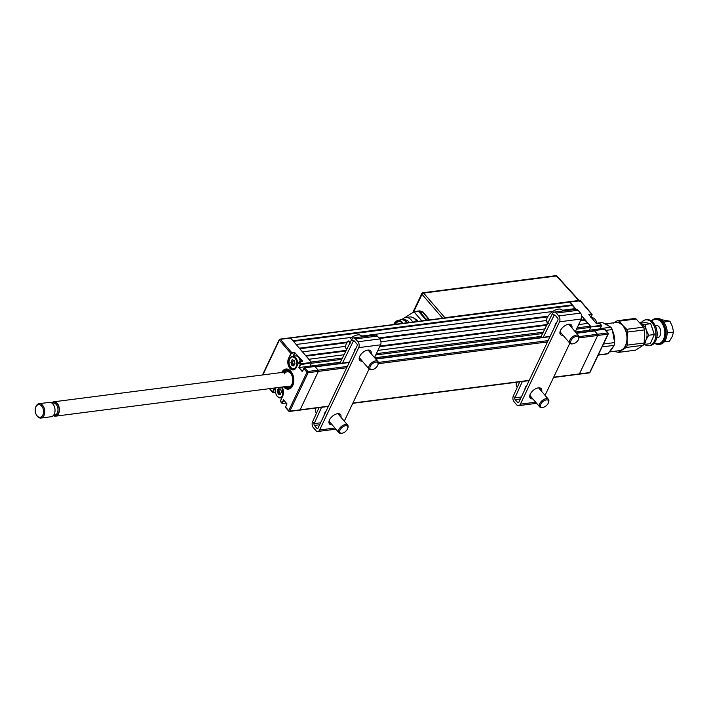 <?xml version="1.0" encoding="UTF-8"?>
<svg xmlns="http://www.w3.org/2000/svg" width="709" height="709" viewBox="0 0 709 709"><rect width="100%" height="100%" fill="white"/><g stroke="black" fill="none" stroke-linecap="round" stroke-linejoin="round"><path stroke-width="1.06" d="M590.81 317.402L591.962 314.973L591.687 314.176L580.192 300.776L569.939 302.096A0.869 0.567 -97.3 0 0 569.513 301.901A0.869 0.567 82.7 0 1 569.939 302.096L572.393 305.482L293.464 341.348M349.2 362.494L315.328 366.854L318.181 370.178L315.009 366.482L304.755 367.803A0.869 0.47 139.4 0 0 303.789 368.547L302.318 371.64L298.835 367.572L300.297 364.488A0.869 0.47 -40.6 0 1 301.272 363.735L311.526 362.414L290.61 338.025A0.869 0.567 -97.3 0 0 290.185 337.821A0.869 0.567 82.7 0 1 290.61 338.025L292.985 340.79L572.314 304.87M575.088 308.619L572.393 305.482M298.613 362.512L296.327 367.404A7.09 4.6 82.7 0 1 289.875 368.281A7.09 4.6 82.7 0 1 288.563 358.346L290.867 353.49L279.381 340.09A0.869 0.47 -40.6 0 1 280.356 339.336L569.939 302.096L576.107 309.292L575.486 308.566L562.441 310.25M552.728 311.49L361.67 336.066M351.956 337.316L296.158 344.494L299.322 348.19L347.313 342.013M349.537 341.729L350.601 341.596M378.916 337.954L548.075 316.196M547.658 316.87L379.395 338.512M346.896 342.686L299.801 348.748M580.751 320.202L584.996 319.662L581.717 315.975M546.391 320.521L380.955 341.791M345.629 346.338L302.495 351.886L305.659 355.581L346.267 350.361M379.98 346.019L547.029 324.536M584.996 319.662L585.076 320.264L580.432 320.858M546.701 325.201L379.669 346.683M345.939 351.017L306.137 356.14M587.761 323.401L585.076 320.264M577.117 327.85L590.535 326.122L588.16 323.357L578.668 324.571M544.866 328.923L377.906 350.397M344.095 354.739L308.832 359.277L311.207 362.051L342.474 358.027M590.535 326.122A0.869 0.567 82.7 0 1 590.694 327.345L589.339 330.217L575.469 331.998M341.818 359.348L311.366 363.265L310.001 366.136L310.702 366.952L310.001 366.136L311.579 362.822L300.678 364.639L299.313 367.51L340.391 362.228M541.162 336.412L374.698 357.815M589.339 330.217L590.225 331.245L589.339 330.217L600.027 328.843L601.392 325.972L590.907 326.902L589.339 330.217M576.355 333.035L594.231 330.731A0.869 0.567 82.7 0 1 594.656 330.935L597.51 334.258A0.869 0.567 82.7 0 1 597.669 335.472L579.421 373.9A0.869 0.567 82.7 0 1 579.058 374.21A0.869 0.567 -97.3 0 0 579.421 373.9L589.675 372.588L607.923 334.161A0.869 0.567 -97.3 0 0 607.764 332.938L604.334 329.277M346.71 367.749L318.341 371.401A0.869 0.567 -97.3 0 0 318.181 370.178A0.869 0.567 82.7 0 1 318.341 371.401L300.093 409.829A0.869 0.567 82.7 0 1 299.73 410.13A0.869 0.567 -97.3 0 0 300.093 409.829L318.341 371.401L308.087 372.721A0.869 0.461 -154.6 0 1 306.953 372.243L303.789 368.547M299.304 409.935A0.869 0.567 -97.3 0 0 299.73 410.13L328.329 406.452M286.197 403.004L282.395 403.492A0.869 0.47 -40.6 0 1 282.049 402.916L282.652 403.456L286.197 402.996M282.279 387.495A6.798 4.414 -97.3 0 0 282.005 387.043A7.09 4.6 82.7 0 1 282.696 396.109L280.392 400.975L282.049 402.916L283.52 399.823L283.839 400.195M274.959 387.947L272.965 392.494A0.869 0.47 -40.6 0 1 272.628 391.917L274.48 388.009M283.804 400.16L282.43 403.067M273 392.068L269.792 388.612M302.176 361.377L295.104 352.94L293.579 356.166M293.34 360.482L293.171 361.129L291.869 361.298A6.514 4.227 -97.3 0 1 292.108 359.649A6.514 4.227 -97.3 0 0 291.886 361.289L291.204 362.069L292.516 361.9L293.26 364.754L294.262 364.878M291.886 361.98A6.514 4.227 -97.3 0 0 292.064 363.549A6.514 4.227 -97.3 0 1 291.886 361.98M292.409 364.86A6.514 4.227 -97.3 0 0 292.613 365.392A6.514 4.227 -97.3 0 1 292.409 364.86M302.176 361.466L302.557 361.005L295.104 352.94M262.844 374.919L279.381 340.09A0.869 0.461 -154.6 0 1 279.568 339.451L280.259 339.363M294.678 352.373L291.842 352.736L290.867 353.49A0.869 0.47 -40.6 0 1 291.842 352.736L280.356 339.336A0.869 0.567 -97.3 0 0 279.568 339.451L279.311 339.983M286.959 403.891L285.541 406.975L286.959 403.891L283.795 400.195M298.835 367.572L302.477 371.206L304.613 367.741L307.919 371.498A0.869 0.567 -97.3 0 1 308.087 372.721L289.839 411.149A0.869 0.461 -154.6 0 1 288.705 410.671L285.541 406.975A0.869 0.47 139.4 0 0 285.532 407.462L288.705 411.158A0.869 0.47 139.4 0 0 289.05 411.255L288.66 410.803M347.339 366.429L307.919 371.498A0.869 0.47 139.4 0 0 306.953 372.243L288.705 410.671A0.869 0.47 139.4 0 0 288.705 411.158M289.839 411.149A0.869 0.567 82.7 0 1 289.05 411.255L328.462 406.177M296.327 367.404L298.595 362.388L299.606 361.794A0.869 0.47 139.4 0 0 298.631 362.547L300.297 364.488L301.077 363.788M302.442 361.43L299.606 361.794L301.325 364.142M283.52 399.823L287.003 403.891M283.573 386.839A10.13 6.576 -97.3 0 0 292.773 385.528A10.13 6.576 -97.3 0 0 290.885 371.348A10.13 6.576 -97.3 0 0 281.73 372.491M282.005 403.04L282.652 403.456M284.415 386.733A9.261 6.018 -97.3 0 0 292.285 384.996A9.261 6.018 -97.3 0 0 290.858 372.367A9.261 6.018 -97.3 0 0 282.572 372.385M282.368 372.73L282.129 372.145A10.13 6.576 82.7 0 1 286.046 369.017M288.625 389.108A10.13 6.576 82.7 0 1 283.813 386.813M283.556 372.252A8.393 5.45 82.7 0 1 291.275 374.157A8.393 5.45 82.7 0 1 292.392 382.816A8.393 5.45 82.7 0 1 285.399 386.6M284.344 373.918A7.232 4.697 82.7 0 1 291.434 374.449M591.74 314.583L588.851 314.548L591.687 314.176A0.869 0.47 -40.6 0 1 592.024 314.273L580.538 300.873A0.869 0.47 -40.6 0 0 580.192 300.776A0.869 0.567 -97.3 0 0 579.776 300.581L279.931 339.141M590.907 326.902L601.108 325.174A0.869 0.47 -40.6 0 1 601.454 325.271L599.796 323.331A0.869 0.47 139.4 0 0 599.451 323.233L599.185 323.269M588.851 314.548L596.375 323.588M601.454 325.271A0.869 0.47 -40.6 0 1 601.454 325.759L601.392 325.972M578.633 374.015A0.869 0.567 -97.3 0 0 579.058 374.21L589.312 372.89A0.869 0.567 82.7 0 0 589.675 372.588A0.869 0.461 25.4 0 0 589.985 372.402L608.233 333.974A0.869 0.461 25.4 0 1 607.923 334.161L597.669 335.472A0.869 0.567 -97.3 0 0 597.51 334.258L607.764 332.938A0.869 0.47 139.4 0 1 608.109 333.035L604.945 329.339A0.869 0.47 139.4 0 0 604.6 329.242L594.337 330.562L597.51 334.258L579.076 336.633M579.014 337.874L597.669 335.472L579.421 373.9L553.676 377.215M600.727 329.658L600.027 328.843M596.615 323.605L599.451 323.233L601.161 325.582M581.699 315.815L590.854 326.494M592.024 314.273A0.869 0.47 -40.6 0 1 592.024 314.761L592.024 314.761M280.941 392.963L281.455 392.21M279.86 393.725L278.548 393.894L279.86 393.725M279.443 388.975L280.675 389.356L281.384 391.66L280.463 394.346L278.371 394.204L277.201 391.386L278.123 388.7L279.443 388.975L278.867 391.013L277.556 391.182L278.096 392.148L279.399 391.98L279.763 393.699M278.867 391.013L279.399 391.98M279.062 388.718L278.291 389.888L279.594 389.72M279.452 392.121L278.141 392.29L278.318 393.628L279.63 393.46M276.005 387.814A5.929 3.855 -97.3 0 0 275.633 388.887A5.929 3.855 -97.3 0 0 276.421 395.002A5.929 3.855 -97.3 0 0 282.545 395.312A5.929 3.855 -97.3 0 0 281.535 387.105M278.477 388.355A6.514 4.227 -97.3 0 0 278.274 391.093M278.779 393.575A6.514 4.227 -97.3 0 0 278.867 393.832A6.514 4.227 -97.3 0 0 278.974 394.098M282.022 397.288A6.514 4.227 82.7 0 1 280.56 397.926A6.514 4.227 82.7 0 1 276.581 395.285A6.514 4.227 82.7 0 1 276.501 395.143M275.677 388.727A6.514 4.227 82.7 0 1 275.712 388.567A6.514 4.227 82.7 0 1 275.952 387.823M280.215 388.842L279.709 389.232M296.176 366.597A5.929 3.855 -97.3 0 0 295.077 358.284A5.929 3.855 -97.3 0 0 289.68 359.02A5.929 3.855 -97.3 0 0 289.272 360.172A5.929 3.855 -97.3 0 0 290.061 366.296A5.929 3.855 -97.3 0 0 296.176 366.597M289.307 360.021A6.514 4.227 82.7 0 1 289.352 359.862A6.514 4.227 82.7 0 1 289.795 358.594A6.514 4.227 82.7 0 1 292.533 356.299A6.514 4.227 82.7 0 1 297.576 364.523M300.315 361.617A6.514 4.227 -97.3 0 0 295.325 355.936L292.533 356.299M294.217 360.376L293.34 360.518L294.235 360.402M293.171 361.129L292.516 361.9M294.217 360.367L292.551 359.915M293.083 363.416L291.372 363.637L290.832 362.671L292.241 359.702L294.306 360.651L294.997 363.761L293.615 365.924L292.002 365.498L291.372 363.637M293.26 364.754L291.55 364.975M294.891 369.026A6.514 4.227 82.7 0 1 294.191 369.212A6.514 4.227 82.7 0 1 290.211 366.58A6.514 4.227 82.7 0 1 290.132 366.429M595.914 320.592A5.929 3.855 82.7 0 1 595.985 320.725A5.929 3.855 82.7 0 1 596.907 323.481M596.845 323.49A6.514 4.227 -97.3 0 0 595.835 320.441A6.514 4.227 -97.3 0 0 591.855 317.809L591.226 317.889M53.281 415.607A7.232 4.697 -97.3 0 0 55.577 416.156A7.232 4.697 -97.3 0 0 58.324 405.078A7.232 4.697 -97.3 0 0 53.724 401.808A7.232 4.697 -97.3 0 0 51.651 402.925M40.954 418.044L51.208 416.724A7.232 4.697 -97.3 0 0 53.964 405.637A7.232 4.697 -97.3 0 0 49.364 402.375L39.11 403.687A7.232 4.697 82.7 0 1 43.701 406.957A7.232 4.697 82.7 0 1 40.954 418.044A7.232 4.697 82.7 0 1 36.531 415.111L36.292 414.685A6.363 4.13 -97.3 0 0 42.115 416.174A6.363 4.13 -97.3 0 0 42.611 407.507A6.363 4.13 -97.3 0 0 38.676 404.626A6.363 4.13 -97.3 0 0 35.45 408.118A6.363 4.13 -97.3 0 0 36.141 414.393A6.363 4.13 -97.3 0 0 36.292 414.685M35.45 408.118L35.565 407.648A7.232 4.697 82.7 0 1 39.11 403.687M442.62 318.217L422.006 294.315A1.453 0.815 -40.8 0 1 423.627 293.065A1.453 0.948 -97.3 0 0 422.936 292.746A1.453 1.453 0 0 0 421.802 293.57L412.789 312.563M444.88 317.712L578.73 300.501L556.45 275.987L423.627 293.065L444.88 317.712L444.109 318.031M579.306 301.467L578.73 300.501M557.008 276.129A1.453 1.453 0 0 0 555.75 275.668A1.453 0.948 82.7 0 1 556.45 275.987A1.453 0.78 -42.3 0 1 557.008 276.129L579.288 300.643M429.282 319.936L422.67 312.173L419.879 310.843L417.477 311.145A5.823 3.775 82.7 0 1 420.322 312.474L426.995 320.229M418.904 310.967L422.998 311.933L429.636 319.892M420.322 312.474L422.998 311.933M428.289 318.917L426.082 319.201M416.325 311.588L416.511 311.481A5.823 3.775 82.7 0 1 417.477 311.145M413.125 317.703L417.238 320.122L418.159 321.363M421.864 320.885L413.985 311.889L404.245 317.933M414.083 311.898L418.629 311.455L426.233 320.326M404.006 319.91L404.36 319.865A9.403 6.106 82.7 0 1 409.35 322.498M402.136 319.582A11.574 7.515 82.7 0 1 405.716 317.508A11.574 7.515 82.7 0 1 412.718 322.063M393.743 324.509A9.545 6.204 82.7 0 1 394 323.907A9.545 6.204 82.7 0 1 397.474 320.645L400.558 319.812A9.979 6.487 82.7 0 1 401.117 319.697L401.773 319.617A9.979 6.487 82.7 0 1 407.321 322.755M401.117 319.697A9.979 6.487 82.7 0 1 406.665 322.843M397.474 320.645A9.545 6.204 82.7 0 1 403.146 323.295M394.372 324.421A8.827 5.734 82.7 0 1 394.399 324.368A8.827 5.734 82.7 0 1 400.638 321.78A8.827 5.734 82.7 0 1 402.517 323.375M405.716 317.508L409.758 316.985A11.574 7.515 82.7 0 1 416.759 321.549M400.931 321.957A8.393 5.45 -97.3 0 0 398.812 321.602A8.393 5.45 -97.3 0 0 395.427 324.288M640.768 323.729A10.13 6.576 82.7 0 1 646.227 329.924A10.13 6.576 -97.3 0 1 646.023 339.895L648.726 335.242L646.227 329.924L645.101 324.43L650.72 323.712L654.345 334.515L650.295 343.661L644.676 344.379L646.023 339.895A10.13 6.576 82.7 0 1 644.251 342.456M654.345 334.515L648.726 335.242M650.72 323.712L643.045 322.046L639.642 322.48M640.581 323.685L645.101 324.43M605.247 323.88L615.864 322.515A14.18 9.208 82.7 0 1 622.582 325.493A14.18 9.208 82.7 0 1 626.836 340.639A14.18 9.208 82.7 0 1 619.48 350.645L609.421 351.939M606.213 324.403A14.18 9.208 82.7 0 1 609.102 326.078M617.628 350.884A14.464 9.394 -97.3 0 0 622.165 349.954L618.62 352.364A15.917 10.334 82.7 0 1 616.662 351.939L615.802 351.115M622.165 349.954A14.464 9.394 -97.3 0 0 627.173 338.645L627.323 345.132A15.917 10.334 82.7 0 1 626.295 347.463L622.165 349.954M627.173 338.645A14.464 9.394 -97.3 0 0 622.679 325.271L626.676 329.313A15.917 10.334 82.7 0 1 627.598 332.069L627.173 338.645M613.188 323.207L617.317 320.725A15.917 10.334 82.7 0 1 619.276 321.15L622.679 325.271A14.464 9.394 -97.3 0 0 614.012 322.755M618.62 352.364L635.494 350.193L643.169 345.301A15.917 10.334 -97.3 0 0 644.197 342.961L644.472 329.907A15.917 10.334 -97.3 0 0 643.55 327.141L636.15 318.979A15.917 10.334 -97.3 0 0 634.192 318.554L617.317 320.725M636.15 318.979L619.276 321.15M643.55 327.141L626.676 329.313M644.472 329.907L627.598 332.069M644.197 342.961L627.323 345.132M643.169 345.301L626.295 347.463M612.665 330.997A14.18 9.208 82.7 0 1 614.481 341.366M613.205 346.781A14.18 9.208 82.7 0 1 610.36 350.751M641.627 322.223A13.019 8.455 82.7 0 1 645.695 319.848A13.019 8.455 82.7 0 1 651.863 322.586A13.019 8.455 82.7 0 1 655.763 336.491A13.019 8.455 82.7 0 1 649.01 345.673A13.019 8.455 82.7 0 1 644.392 344.344M645.695 319.848L646.892 319.697A13.019 8.455 82.7 0 1 653.06 322.427A13.019 8.455 82.7 0 1 654.85 324.97A13.019 8.455 82.7 0 1 656.578 338.406A13.019 8.455 82.7 0 1 650.215 345.522L649.01 345.673M654.948 325.147A12.301 7.985 82.7 0 1 655.045 325.325A12.301 7.985 82.7 0 1 656.685 338.016A12.301 7.985 82.7 0 1 656.631 338.202M654.336 343.076A13.019 8.455 -97.3 0 0 658.945 344.397L660.141 344.246A13.019 8.455 -97.3 0 0 666.894 335.065A13.019 8.455 -97.3 0 0 662.986 321.15A13.019 8.455 -97.3 0 0 656.818 318.421L655.621 318.571A13.019 8.455 -97.3 0 0 651.5 321.017M658.945 344.397A13.019 8.455 -97.3 0 0 665.698 335.215A13.019 8.455 -97.3 0 0 661.789 321.31A13.019 8.455 -97.3 0 0 655.621 318.571M654.504 342.864A12.301 7.985 -97.3 0 0 664.12 337.741A12.301 7.985 -97.3 0 0 660.992 321.939A12.301 7.985 -97.3 0 0 651.713 321.177M657.748 337.262A6.221 4.041 -97.3 0 0 658.386 337.466M656.835 325.422A6.221 4.041 -97.3 0 0 656.277 325.777M656.756 337.714A6.221 4.041 -97.3 0 0 660.664 333.895A6.221 4.041 -97.3 0 0 658.891 326.689A6.221 4.041 -97.3 0 0 655.196 325.599M664.98 324.066A11.574 7.515 82.7 0 1 666.611 336.722M667.134 331.351L667.931 332.769L673.55 332.051L672.416 326.557L669.925 321.239L664.306 321.957L664.439 323.1M669.925 321.239L661.355 319.688M663.589 321.868L664.306 321.957M673.55 332.051L672.212 336.527L669.5 341.189L664.209 341.871M667.107 334.001L667.931 332.769M606.098 354.11A15.917 10.334 -97.3 0 0 606.319 354.083A15.917 10.334 -97.3 0 0 607.055 353.951A15.917 10.334 -97.3 0 0 607.985 353.649L614.109 345.354A15.917 10.334 -97.3 0 0 614.606 342.589L612.301 329.552L605.832 330.376M614.109 345.354L602.101 346.905M614.606 342.589L603.465 344.016M612.301 329.552A15.917 10.334 -97.3 0 0 610.901 327.239L600.213 328.613M610.901 327.239L602.482 322.489L596.863 323.215L602.26 322.515A15.917 10.334 -97.3 0 0 602.038 322.551M607.985 353.649L598.299 354.899M332.113 424.762A7.232 3.908 -40.6 0 1 329.49 423.92A7.232 3.908 -40.6 0 1 330.731 418.009A7.232 3.908 -40.6 0 1 337.599 413.693A7.232 3.908 -40.6 0 1 340.471 414.499A7.232 3.908 -40.6 0 1 340.905 417.229M339.319 415.377A7.232 3.908 139.4 0 0 339.407 413.817M362.317 361.156A7.232 3.908 -40.6 0 1 359.693 360.314A7.232 3.908 -40.6 0 1 360.934 354.403A7.232 3.908 -40.6 0 1 367.803 350.086A7.232 3.908 -40.6 0 1 370.674 350.902A7.232 3.908 -40.6 0 1 371.099 353.623M369.522 351.77A7.232 3.908 139.4 0 0 369.611 350.211M359.171 359.153A7.232 3.908 139.4 0 0 360.73 359.303M339.788 363.46L351.708 339.354A4.192 2.721 82.7 0 1 353.437 337.927A4.192 2.721 82.7 0 1 355.493 338.893L357.948 341.747A4.192 2.721 82.7 0 1 358.727 347.632L319.617 429.991A4.192 2.721 82.7 0 1 317.854 431.471A4.192 2.721 82.7 0 1 315.797 430.514L313.351 427.66A4.192 2.721 82.7 0 1 312.545 421.828L319.006 407.657M342.456 363.114L353.268 341.242A1.303 0.842 82.7 0 1 353.809 340.799A1.303 0.842 82.7 0 1 354.447 341.1L356.902 343.954A1.303 0.842 82.7 0 1 357.141 345.779L318.031 428.147A1.303 0.842 82.7 0 1 316.843 428.307L314.397 425.444A1.303 0.842 82.7 0 1 314.149 423.636L321.585 407.321M374.494 357.575L380.547 344.822A4.192 2.721 -97.3 0 0 379.767 338.946L377.321 336.084A4.192 2.721 -97.3 0 0 375.265 335.127L353.437 337.927M369.309 350.131L368.875 351.017M354.208 351.965A6.363 3.377 -39.7 0 1 356.228 347.711M328.967 422.759A7.232 3.908 139.4 0 0 330.527 422.91M344.29 421.181L369.061 369.017M316.843 428.307L318.04 428.156M324.146 415.261A6.363 3.501 -41.5 0 1 326.237 410.857M339.194 413.755L338.751 414.721M532.884 398.937A7.232 3.908 -40.6 0 1 530.261 398.103A7.232 3.908 -40.6 0 1 531.502 392.183A7.232 3.908 -40.6 0 1 538.37 387.867A7.232 3.908 -40.6 0 1 541.242 388.683A7.232 3.908 -40.6 0 1 541.667 391.403M540.081 389.56A7.232 3.908 139.4 0 0 540.178 387.991M563.088 335.33A7.232 3.908 -40.6 0 1 560.456 334.497A7.232 3.908 -40.6 0 1 561.705 328.586A7.232 3.908 -40.6 0 1 568.574 324.27A7.232 3.908 -40.6 0 1 571.445 325.077A7.232 3.908 -40.6 0 1 571.871 327.797M570.284 325.954A7.232 3.908 139.4 0 0 570.382 324.385M559.942 333.336A7.232 3.908 139.4 0 0 561.501 333.487M543.227 337.289L554.039 315.425A1.303 0.842 82.7 0 1 554.58 314.982A1.303 0.842 82.7 0 1 555.218 315.275L557.664 318.137A1.303 0.842 82.7 0 1 557.912 319.963L518.802 402.322A1.303 0.842 82.7 0 1 518.252 402.783A1.303 0.842 82.7 0 1 517.614 402.49L515.168 399.628A1.303 0.842 82.7 0 1 514.911 397.82L522.347 381.504M540.55 337.635L552.471 313.538A4.192 2.721 82.7 0 1 554.208 312.111A4.192 2.721 82.7 0 1 556.264 313.068L558.719 315.93A4.192 2.721 82.7 0 1 559.49 321.815L520.388 404.174A4.192 2.721 82.7 0 1 518.625 405.654A4.192 2.721 82.7 0 1 516.569 404.697L514.114 401.835A4.192 2.721 82.7 0 1 513.316 396.012L519.768 381.832M545.061 395.365L569.823 343.2M575.265 331.759L581.318 319.006A4.192 2.721 -97.3 0 0 580.538 313.121L578.083 310.267A4.192 2.721 -97.3 0 0 576.036 309.301L554.208 312.111M570.08 324.305L569.637 325.201M554.97 326.149A6.363 3.377 -39.7 0 1 556.99 321.895M529.738 396.943A7.232 3.908 139.4 0 0 531.298 397.093M539.966 387.929L539.522 388.904M524.917 389.445A6.363 3.501 -41.5 0 1 527.009 385.04M548.349 323.366L546.373 320.911A10.05 5.433 -40.6 0 1 552.94 311.348A10.05 5.433 -40.6 0 1 562.352 310.152L563.097 310.967M547.454 323.685L547.1 323.233A10.05 5.433 -40.6 0 1 546.852 322.887L547.587 322.418M547.472 323.65L546.852 322.887M570.692 342.598A4.919 2.659 139.4 0 0 572.996 343.803A4.919 2.659 139.4 0 0 578.721 338.893A4.919 2.659 139.4 0 0 578.81 337.502A4.919 2.659 139.4 0 0 574.068 337.254A4.919 2.659 139.4 0 0 570.692 342.598M572.996 343.803L572.216 343.909A5.787 3.128 -40.6 0 1 569.876 343.262A5.787 3.128 -40.6 0 1 569.495 342.5A5.787 3.128 -40.6 0 1 572.845 336.642A5.787 3.128 -40.6 0 1 578.668 335.729A5.787 3.128 -40.6 0 1 579.049 336.491A5.787 3.128 -40.6 0 1 578.952 338.131L578.721 338.893M556.326 322.701A5.787 3.128 139.4 0 0 555.333 325.387M351.584 339.593L350.565 338.388A10.05 5.433 -40.6 0 1 361.59 335.969L362.334 336.784M346.692 349.502L346.329 349.05A10.05 5.433 -40.6 0 1 348.154 340.852L350.29 342.208M350.175 343.227L348.154 340.852M371.667 364.399A4.919 2.659 139.4 0 0 369.876 368.166A4.919 2.659 139.4 0 0 372.234 369.619A4.919 2.659 139.4 0 0 376.293 367.342A4.919 2.659 139.4 0 0 377.95 364.71A4.919 2.659 139.4 0 0 376.364 362.086A4.919 2.659 139.4 0 0 371.667 364.399M372.234 369.619L371.445 369.726A5.787 3.128 -40.6 0 1 369.114 369.079A5.787 3.128 -40.6 0 1 370.78 363.584A5.787 3.128 -40.6 0 1 377.897 361.546A5.787 3.128 -40.6 0 1 378.181 363.956L377.95 364.71M355.555 348.518A5.787 3.128 139.4 0 0 354.562 351.212M316.506 413.134L316.125 412.656A10.05 5.433 -40.6 0 1 315.859 408.056M345.425 431.568A4.919 2.659 139.4 0 0 347.756 428.316A4.919 2.659 139.4 0 0 346.471 425.728A4.919 2.659 139.4 0 0 342.137 427.376A4.919 2.659 139.4 0 0 339.664 431.489A4.919 2.659 139.4 0 0 342.03 433.226A4.919 2.659 139.4 0 0 345.425 431.568M342.03 433.226L341.242 433.332A5.787 3.128 -40.6 0 1 338.911 432.685A5.787 3.128 -40.6 0 1 341.375 426.455A5.787 3.128 -40.6 0 1 347.694 425.152A5.787 3.128 -40.6 0 1 347.977 427.562L347.756 428.316M326.105 411.149A5.787 3.128 139.4 0 0 324.359 414.818M517.278 387.309L516.896 386.839A10.05 5.433 -40.6 0 1 516.631 382.24M544.618 406.798A4.919 2.659 139.4 0 0 548.518 402.499A4.919 2.659 139.4 0 0 544.477 400.514A4.919 2.659 139.4 0 0 540.524 404.999A4.919 2.659 139.4 0 0 542.793 407.409A4.919 2.659 139.4 0 0 544.618 406.798M542.793 407.409L542.013 407.515A5.787 3.128 -40.6 0 1 539.682 406.869A5.787 3.128 -40.6 0 1 543.989 399.406A5.787 3.128 -40.6 0 1 548.465 399.335A5.787 3.128 -40.6 0 1 548.748 401.737L548.518 402.499M526.867 385.324A5.787 3.128 139.4 0 0 525.13 388.993M308.114 371.862L307.121 371.986M376.346 353.676L543.236 332.211M590.694 327.345L576.488 329.171M542.589 333.531L375.717 354.987M594.656 330.935L576.55 333.257M549.971 336.678L375.779 359.082M378.314 362.45L548.101 340.612M547.481 341.933L378.252 363.69M352.905 403.031L529.233 380.361M282.696 396.109L282.758 395.897A6.798 4.414 -97.3 0 0 283.201 394.665M273.231 392.458L275.491 392.166L272.575 392.042M281.916 387.052L282.652 395.959L280.383 401.454A0.869 0.47 139.4 0 1 280.392 400.975L282.669 396.083M293.092 356.228L294.731 352.781L291.895 353.144M289.91 358.382L288.944 358.506A6.798 4.414 -97.3 0 0 288.953 365.959A6.798 4.414 -97.3 0 0 293.535 369.593A6.798 4.414 -97.3 0 0 296.3 367.368M291.248 353.64L288.563 358.346M608.109 333.514A0.869 0.47 139.4 0 0 608.109 333.035A0.869 0.869 0 0 1 608.233 333.974M291.771 363.584L291.948 364.922M51.872 403.067A6.948 4.511 82.7 0 1 58.173 405.229A6.948 4.511 82.7 0 1 58.475 413.365A6.948 4.511 82.7 0 1 53.459 415.412M53.592 415.252L54.77 415.093A6.08 3.944 -97.3 0 0 57.083 405.787A6.08 3.944 -97.3 0 0 53.219 403.04L52.041 403.199M413.56 312.111L422.006 294.315A1.453 0.78 -154.6 0 1 421.802 293.57M418.629 311.455L414.269 312.022M319.617 429.991L334.914 428.023M354.447 341.091L353.268 341.242L351.708 339.354M380.547 344.822L358.727 347.632M379.767 338.946L357.948 341.747M377.321 336.084L355.493 338.893M314.397 425.444L319.635 424.771M312.545 421.828L314.149 423.636L320.565 422.812M328.958 421.731L329.463 421.669M555.209 315.275L554.039 315.425L552.471 313.538M520.388 404.174L535.685 402.207M581.318 319.006L559.49 321.815M580.538 313.121L558.719 315.93M578.083 310.267L556.264 313.068M517.614 402.49L518.793 402.34M515.168 399.628L520.397 398.954M513.316 396.012L514.911 397.82L521.328 396.996M529.729 395.914L530.235 395.852M550.095 336.412L375.584 358.851M349.333 362.228L315.133 366.624M579.058 374.21L553.543 377.489M529.1 380.636L352.772 403.315M275.509 392.254L273.107 392.556M272.619 392.396L269.42 388.656M262.481 374.964L279.257 339.629M289.476 411.45L299.73 410.13M304.613 367.741L314.867 366.42M302.3 361.368L298.595 362.388L296.282 367.253L293.535 369.593M282.049 403.394L280.383 401.454M282.536 403.554L286.259 403.075M592.068 314.911L590.854 317.455M596.473 323.534L599.309 323.171M600.106 328.825L601.498 325.91M589.312 372.89A0.869 0.869 0 0 0 589.985 372.402M604.458 329.18L594.195 330.5M281.792 397.767L280.56 397.926M294.722 369.141L294.191 369.212M287.163 371.791L53.724 401.808M289.006 386.139L55.577 416.156M555.75 275.668L422.936 292.746M413.985 311.889L418.345 311.331M655.346 325.901L657.473 325.626M656.826 337.378L658.945 337.103M606.319 354.083L598.192 355.129M335.88 429.158L317.854 431.471M536.651 403.332L518.625 405.654M569.876 343.262L560.03 331.777M578.668 335.729L568.822 324.243M369.114 369.079L359.259 357.593M377.897 361.546L368.051 350.06M347.694 425.152L337.847 413.666M338.911 432.685L329.065 421.199M548.465 399.335L538.618 387.841M539.682 406.869L529.827 395.374"/></g></svg>
